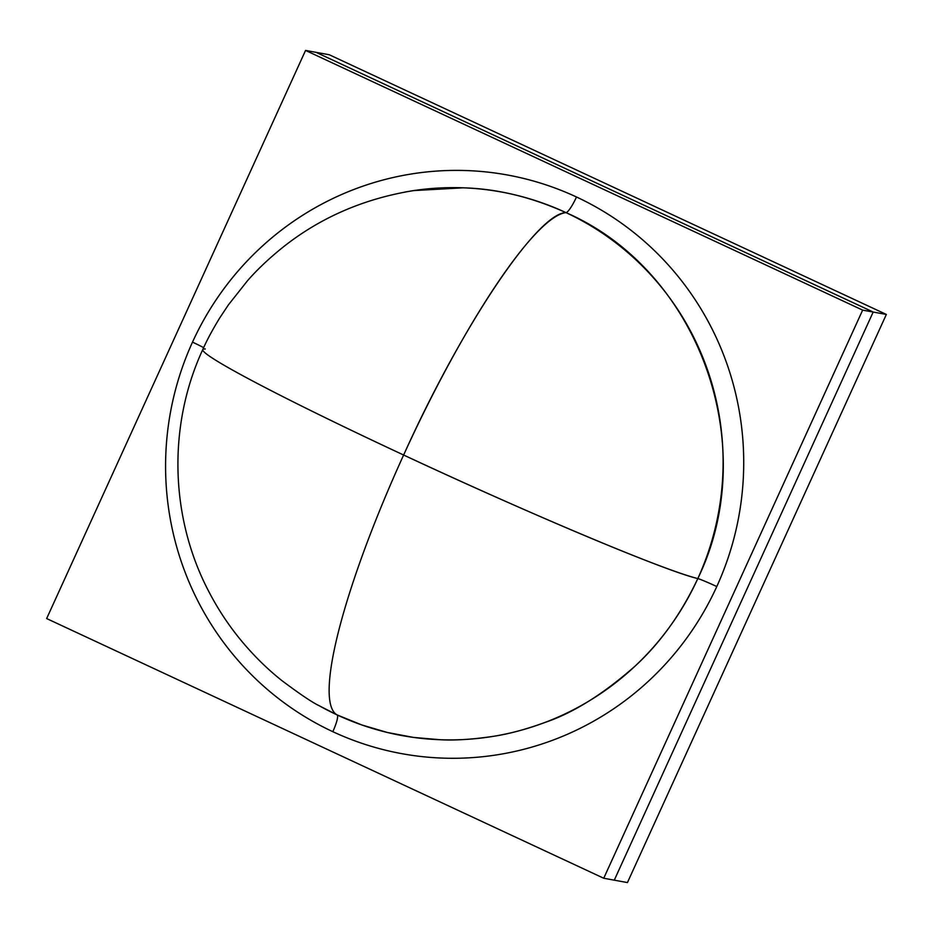 <?xml version="1.0" encoding="UTF-8"?>
<svg xmlns="http://www.w3.org/2000/svg" width="933" height="933" viewBox="0 0 933 933"><rect width="100%" height="100%" fill="white"/><g stroke="black" fill="none" stroke-linecap="round" stroke-linejoin="round"><path stroke-width="1.4" d="M886.35 314.444L329.267 54.755L316.1 52.353L329.267 54.755L886.35 314.444L627.442 882.571L886.35 314.444L873.183 312.042L886.35 314.444M627.442 882.571L614.276 880.169L873.183 312.042L316.1 52.353L305.558 50.429L46.65 618.556L603.733 878.245L627.442 882.571M614.276 880.169L873.183 312.042L316.1 52.353L873.183 312.042L614.276 880.169L603.733 878.245L862.652 310.118L873.183 312.042L862.652 310.118L305.558 50.429L316.1 52.353L873.183 312.042L614.276 880.169M305.558 50.429L46.65 618.556L603.733 878.245L862.652 310.118L305.558 50.429M318.375 705.266A276.285 271.398 -79.7 0 0 337.105 714.911L361.794 724.953L387.347 732.475L413.517 737.42L440.061 739.729C454.418 740.58 472.133 739.461 493.207 736.359C508.45 734.096 525.629 729.489 544.755 722.527C573.142 712.999 603.313 694.14 635.268 665.94C660.389 642.814 681.242 613.692 697.814 578.565A276.798 12.899 -155.5 0 1 403.627 455.024A276.798 50.242 115 0 0 337.105 714.911A276.798 50.242 -65 0 1 403.627 455.024A276.798 12.899 -155.5 0 1 202.776 349.548C167.485 425.728 169.934 517.978 209.109 592.117C217.552 608.328 227.477 623.524 238.871 637.705C252.073 654.021 266.441 668.343 281.976 680.67C300.146 694.28 312.637 702.677 319.459 705.873L337.105 714.911A17.855 3.242 -65 0 1 332.813 731.682A294.117 288.903 100.3 0 1 192.501 342.131C200.502 324.579 210.112 307.983 221.308 292.332C232.515 276.681 245.111 262.278 259.082 249.134C273.066 235.979 288.157 224.34 304.368 214.205C320.59 204.07 337.606 195.627 355.438 188.886C373.258 182.145 391.557 177.235 410.31 174.156C429.063 171.077 447.933 169.888 466.897 170.587C485.86 171.275 504.555 173.853 523.005 178.296C541.443 182.74 559.275 188.967 576.489 196.991C593.691 205.015 609.96 214.683 625.285 225.973C640.609 237.274 654.686 249.986 667.527 264.109C680.367 278.244 691.726 293.522 701.593 309.943C711.459 326.363 719.646 343.624 726.166 361.712C732.673 379.789 737.385 398.368 740.301 417.413C743.216 436.469 744.266 455.642 743.461 474.932C742.656 494.222 740.009 513.255 735.531 532.032C731.04 550.82 724.789 568.99 716.789 586.542C708.788 604.094 699.19 620.69 687.983 636.341C676.787 651.992 664.191 666.395 650.219 679.539C636.236 692.694 621.145 704.333 604.922 714.468C588.711 724.603 571.696 733.046 553.864 739.787C536.032 746.528 517.745 751.438 498.992 754.517C480.227 757.596 461.369 758.786 442.405 758.097C423.442 757.398 404.735 754.82 386.297 750.377C367.859 745.933 350.027 739.706 332.813 731.682C315.599 723.658 299.341 713.99 284.017 702.701C268.692 691.411 254.616 678.688 241.775 664.564C228.935 650.429 217.576 635.151 207.709 618.731C197.843 602.31 189.656 585.049 183.136 566.961C176.617 548.884 171.905 530.306 169.001 511.261C166.086 492.204 165.036 473.031 165.841 453.741C166.645 434.451 169.281 415.418 173.771 396.642C178.261 377.853 184.501 359.683 192.501 342.131A17.855 0.828 -155.5 0 1 203.639 347.671A17.855 0.828 24.5 0 0 192.501 342.131A294.117 288.903 100.3 0 1 576.489 196.991A17.855 3.242 -65 0 1 566.004 212.631C531.134 196.956 496.822 188.688 463.06 187.825L413.611 190.6L404.77 192.081M410.882 191.02A276.285 271.398 -79.7 0 1 566.004 212.631A276.285 271.398 -79.7 0 1 697.814 578.565C762.366 445.951 699.167 270.512 566.004 212.631A17.855 3.242 115 0 0 576.489 196.991A294.117 288.903 100.3 0 1 716.789 586.542A17.855 0.828 24.5 0 0 697.814 578.565A17.855 0.828 -155.5 0 1 716.789 586.542A294.117 288.903 100.3 0 1 332.813 731.682A17.855 3.242 115 0 0 337.105 714.911A276.285 271.398 -79.7 0 0 697.814 578.565C666.99 571.614 529.396 513.826 403.627 455.024A276.798 50.242 -65 0 1 566.004 212.631C537.7 212.654 461.753 326.014 403.627 455.024A276.798 12.899 24.5 0 1 202.776 349.548A276.798 12.899 -155.5 0 1 205.295 348.977M202.776 349.548C206.846 340.3 212.514 329.746 219.768 317.885L228.398 304.881L247.362 280.903C256.983 269.835 268.704 258.733 282.512 247.583C320.066 217.646 363.765 198.659 413.611 190.6L405.202 192"/></g></svg>
